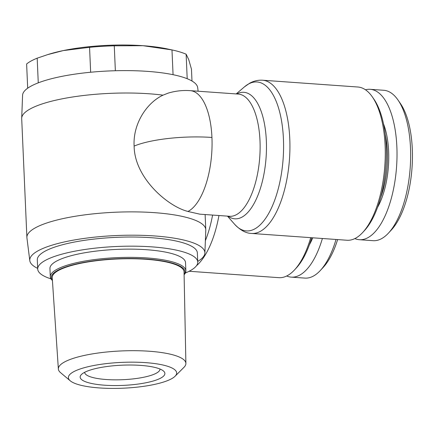 <?xml version="1.0" encoding="UTF-8"?>
<svg xmlns="http://www.w3.org/2000/svg" width="434" height="434" viewBox="0 0 434 434"><rect width="100%" height="100%" fill="white"/><g stroke="black" fill="none" stroke-linecap="round" stroke-linejoin="round"><path stroke-width="0.65" d="M134.122 146.084C132.82 123.94 146.621 102.809 163.038 95.149L168.321 93.071C175.482 90.939 182.79 90.136 190.238 90.657A61.259 25.894 -85.9 0 1 211.944 137.453A61.259 14.61 -2.5 0 0 134.122 146.084C134.431 177.105 166.217 205.027 186.278 210.989L187.938 211.472A61.259 25.894 -85.9 0 0 188.475 211.19A61.259 25.894 -85.9 0 0 211.944 137.453M159.983 369.014A37.698 8.995 -2.5 0 1 159.983 369.074A37.698 8.995 -2.5 0 1 156.403 373.148A37.698 8.995 -2.5 0 1 114.299 379.842A37.698 8.995 -2.5 0 1 84.663 372.361A37.698 8.995 -2.5 0 1 84.663 372.301M160.862 378.025A42.407 10.118 -2.5 0 1 108.44 385.419A42.407 10.118 -2.5 0 1 81.342 374.602A42.407 10.118 -2.5 0 1 84.185 372.556A42.407 10.118 -2.5 0 1 126.359 365.048A42.407 10.118 -2.5 0 1 163.488 371.016A42.407 10.118 -2.5 0 1 160.862 378.025M171.511 378.784A54.19 12.928 177.5 0 0 175.065 376.245A54.19 12.928 177.5 0 0 140.665 362.352A54.19 12.928 177.5 0 0 73.536 371.797A54.19 12.928 177.5 0 0 70.265 380.824A54.19 12.928 177.5 0 0 117.782 388.37A54.19 12.928 177.5 0 0 171.511 378.784M175.065 376.245L184.011 367.278A63.831 15.223 177.5 0 0 185.893 363.448A63.831 15.223 177.5 0 0 149.28 351.242A63.831 15.223 177.5 0 0 64.427 362.037A63.831 15.223 177.5 0 0 58.362 369.019A63.831 15.223 177.5 0 0 60.57 372.665L70.265 380.824M185.893 363.448L184.043 271.923A65.968 15.738 177.5 0 0 146.198 259.304A65.968 15.738 177.5 0 0 52.232 277.679L58.362 369.019M184.097 274.592A66.912 15.96 177.5 0 0 137.985 258.637A66.912 15.96 177.5 0 0 57.646 270.398A66.912 15.96 177.5 0 0 52.411 280.342M184.103 274.771A67.856 16.188 177.5 0 0 185.882 270.838A67.856 16.188 177.5 0 0 132.538 257.373A67.856 16.188 177.5 0 0 56.751 269.422A67.856 16.188 177.5 0 0 50.301 276.756A67.856 16.188 177.5 0 0 52.422 280.521M185.882 270.838L185.524 262.608A67.856 16.188 177.5 0 0 132.18 249.143A67.856 16.188 177.5 0 0 56.393 261.192A67.856 16.188 177.5 0 0 49.943 268.527L50.301 276.756M185.378 273.002A80.106 19.107 177.5 0 0 190.146 270.729A80.106 19.107 177.5 0 0 197.763 262.071L197.362 252.93A80.106 19.107 177.5 0 0 134.388 237.035A80.106 19.107 177.5 0 0 44.919 251.259A80.106 19.107 177.5 0 0 37.302 259.917L37.704 269.064A80.106 19.107 177.5 0 0 50.995 278.872M197.763 262.071A80.106 19.107 177.5 0 0 134.79 246.181A80.106 19.107 177.5 0 0 45.32 260.405A80.106 19.107 177.5 0 0 37.704 269.064M197.736 261.404A87.646 20.908 177.5 0 0 204.897 253.011A87.646 20.908 177.5 0 0 136.835 235.223A87.646 20.908 177.5 0 0 38.105 250.776A87.646 20.908 177.5 0 0 29.805 260.655A87.646 20.908 177.5 0 0 37.677 268.391M204.897 253.011L205.781 230.08A89.529 21.358 177.5 0 0 205.781 229.662A89.529 21.358 177.5 0 0 135.397 211.895A89.529 21.358 177.5 0 0 35.404 227.796A89.529 21.358 177.5 0 0 26.892 237.469A89.529 21.358 177.5 0 0 26.924 237.886L29.805 260.655M163.038 95.149A89.529 21.358 177.5 0 0 30.212 108.929A89.529 21.358 177.5 0 0 21.7 118.184A89.529 21.358 177.5 0 0 21.7 118.607L26.892 237.469M190.238 90.657L238.293 94.08A61.259 25.894 -85.9 0 1 260.112 148.895A61.259 25.894 -85.9 0 1 236.53 214.618A61.259 25.894 -85.9 0 1 229.581 216.284L199.797 214.163L187.938 211.472M198.132 91.216L197.676 87.608A87.646 20.908 177.5 0 0 127.965 70.617A87.646 20.908 177.5 0 0 30.917 86.192A87.646 20.908 177.5 0 0 22.584 95.252L21.7 118.184M385.115 145.694A76.807 32.463 -85.9 0 0 372.367 96.939A76.807 32.463 -85.9 0 0 357.898 87.017L262.559 80.219A76.807 32.463 94.1 0 1 289.917 148.949A76.807 32.463 94.1 0 1 260.351 231.355A76.807 32.463 94.1 0 1 251.633 233.449L346.972 240.246A76.807 32.463 -85.9 0 0 355.69 238.152A76.807 32.463 -85.9 0 0 362.705 232.478A76.807 32.463 -85.9 0 0 385.115 145.694M189.137 271.266L278.812 277.662A76.807 32.463 -85.9 0 0 287.525 275.568A76.807 32.463 -85.9 0 0 294.545 269.894A76.807 32.463 -85.9 0 0 310.711 237.658M362.705 232.478L364.522 230.519A74.453 31.47 -85.9 0 0 386.238 146.394A74.453 31.47 -85.9 0 0 373.886 99.136L372.367 96.939M380.748 197.296A55.134 23.3 -85.9 0 0 387.394 151.574A55.134 23.3 -85.9 0 0 385.24 134.323M377.553 207.365A56.073 23.702 -85.9 0 0 388.647 151.417A56.073 23.702 -85.9 0 0 383.504 123.902M354.855 238.586A75.397 31.866 -85.9 0 0 359.428 239.714L373.061 240.686A75.397 31.866 -85.9 0 0 388.501 233.063A75.397 31.866 -85.9 0 0 410.493 147.875A75.397 31.866 -85.9 0 0 397.989 100.015A75.397 31.866 -85.9 0 0 383.781 90.283L370.148 89.306A75.397 31.866 -85.9 0 0 365.466 89.778M359.428 239.714A75.397 31.866 -85.9 0 0 396.866 146.904A75.397 31.866 -85.9 0 0 370.148 89.306M388.501 233.063L391.403 229.928A71.626 30.271 -85.9 0 0 412.3 148.998A71.626 30.271 -85.9 0 0 400.414 103.531L397.989 100.015M304.869 83.236L270.691 80.8M294.545 269.894L296.357 267.935A74.453 31.47 -85.9 0 0 311.726 237.729M191.985 81.022L191.465 69.174L188.703 59.529L186.132 54.207L187.2 78.728M27.684 88.2L26.626 63.972A86.23 20.572 177.5 0 1 37.183 58.178L38.263 82.851M90.652 72.245L89.561 47.322L63.277 50.583L47.707 54.608L37.183 58.178M115.357 70.737L114.272 45.809A86.23 20.572 177.5 0 0 89.561 47.322M173.063 74.697L171.983 49.921L143.03 45.7L114.272 45.809M186.132 54.207A86.23 20.572 177.5 0 0 172.016 49.932A86.23 20.572 177.5 0 0 171.983 49.921M172.016 49.932L167.448 48.95A80.106 19.107 177.5 0 0 143.03 45.7A80.106 19.107 177.5 0 0 63.277 50.583A80.106 19.107 177.5 0 0 49.33 54.104L47.707 54.608M309.393 244.781A56.073 23.702 -85.9 0 0 312.751 237.805M286.695 275.997A75.397 31.866 -85.9 0 0 291.263 277.131A75.397 31.866 -85.9 0 0 322.397 238.494M291.263 277.131L304.896 278.102A75.397 31.866 -85.9 0 0 320.341 270.48A75.397 31.866 -85.9 0 0 336.024 239.465M320.341 270.48L323.243 267.344A71.626 30.271 -85.9 0 0 337.63 239.579M227.476 216.137L234.664 224.318A74.653 31.552 -85.9 0 0 254.839 228.875A74.653 31.552 -85.9 0 0 283.435 139.016A74.653 31.552 -85.9 0 0 248.514 84.017A74.653 31.552 -85.9 0 0 244.467 86.854L249.707 83.198C253.781 80.941 258.067 79.948 262.559 80.219M205.374 240.669A74.653 31.552 -85.9 0 0 212.584 215.074M218.942 215.53A76.807 32.463 94.1 0 1 196.477 265.744M236.807 93.972A63.413 26.805 94.1 0 1 266.346 140.909A63.413 26.805 94.1 0 1 242.042 217.092A63.413 26.805 94.1 0 1 228.094 216.181M205.119 214.542L205.781 229.662M236.188 93.928L244.467 86.854M234.664 224.318C240.371 230.286 246.029 233.329 251.633 233.449"/></g></svg>
